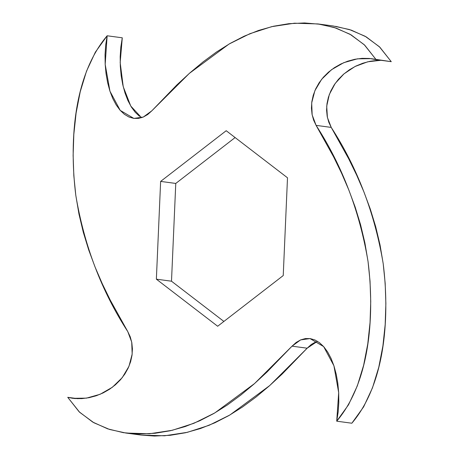 <?xml version="1.0" encoding="UTF-8"?>
<svg xmlns="http://www.w3.org/2000/svg" width="459" height="459" viewBox="0 0 459 459"><rect width="100%" height="100%" fill="white"/><g stroke="black" fill="none" stroke-linecap="round" stroke-linejoin="round"><path stroke-width="0.69" d="M377.281 60.37L369.994 61.305L362.794 63.227L355.886 66.073L349.437 69.762L343.584 74.203L338.467 79.292L334.181 84.921L330.801 90.962L328.386 97.279L326.98 103.717L326.579 110.131L327.181 116.339L328.753 122.163L331.232 127.407L348.691 158.785L356.677 175.16L363.93 191.942L370.315 209.132L375.714 226.763L380.029 244.917L383.202 263.695L385.17 283.226L385.876 303.554L385.181 324.565L382.898 345.96L378.773 367.263L372.49 387.821L363.66 406.806L351.852 423.221L336.717 421.19L351.852 423.221C386.994 381.75 389.307 312.556 383.202 263.695C374.779 213.383 357.458 167.954 331.232 127.407L316.096 125.376C342.322 165.923 359.644 211.352 368.066 261.67C374.171 310.531 371.859 379.719 336.717 421.19L338.685 392.629L333.911 365.754L323.647 346.585L310.009 338.564L300.593 339.912L292.027 346.172L254.567 383.546L214.778 412.945L193.95 423.278L172.211 430.307L149.399 433.766L125.886 433.038L109.517 429.446L93.86 422.739L79.642 412.28L67.737 397.322L72.757 398.32L86.464 398.137L100.102 394.292L112.363 387.258L122.226 377.671L128.973 366.299L132.175 354.084L131.71 342.098L127.768 331.593C101.542 291.046 84.221 245.617 75.798 195.304C69.693 146.444 72.006 77.25 107.148 35.779L105.18 64.346L109.953 91.215L120.218 110.389L133.856 118.405L143.271 117.062L151.837 110.803L189.297 73.423L229.087 44.024L249.914 33.696L271.653 26.668L294.466 23.202L317.978 23.937L334.347 27.523L350.005 34.236L364.222 44.695L376.128 59.647L391.263 61.678L371.107 58.649L357.406 58.832L343.762 62.676L331.501 69.711L321.639 79.304L314.891 90.675L311.69 102.891L312.154 114.87L316.096 125.376L331.232 127.407L327.405 117.464L326.71 106.132L329.321 94.485L335.173 83.469L343.94 73.899L355.059 66.486L367.734 61.799L380.907 60.29M125.886 433.038L141.022 435.063L164.534 435.798L187.347 432.332L209.086 425.304L229.913 414.976L269.703 385.577L307.163 348.197L292.027 346.172L307.163 348.197L317.467 341.295M67.737 397.322L78.093 398.71L67.737 397.322L74.547 398.521L81.719 398.63L89.006 397.695L96.206 395.773L103.114 392.927L109.563 389.238L115.416 384.797L120.533 379.708L124.819 374.079L128.199 368.038L130.614 361.721L132.02 355.283L132.422 348.869L131.819 342.661L130.247 336.837L127.768 331.593L110.309 300.215L102.323 283.84L95.07 267.058L88.685 249.868L83.286 232.237L78.971 214.083L75.798 195.304L73.83 175.774L73.124 155.446L73.819 134.435L76.102 113.04L80.227 91.737L86.51 71.179L95.34 52.194L107.148 35.779L122.283 37.81L107.148 35.779L105.702 44.982L105.048 54.575L105.174 64.249L106.046 73.715L107.641 82.729L109.902 91.06L112.776 98.524L116.202 104.962L120.092 110.252L124.372 114.285L128.933 117.005L133.667 118.382L138.463 118.399L143.179 117.102L147.689 114.538L151.837 110.803L176.841 84.955L189.808 72.975L203.016 61.936L216.459 52.028L230.166 43.404L244.171 36.186L258.56 30.455L273.415 26.261L288.774 23.696L304.529 22.95L320.451 24.293L336.154 28.114L351.129 34.878L364.716 45.166L376.128 59.647L369.317 58.448L362.145 58.339L354.859 59.274L347.658 61.202L340.75 64.048L334.301 67.737L328.449 72.178L323.331 77.267L319.045 82.895L315.666 88.937L313.25 95.248L311.845 101.691L311.443 108.1L312.045 114.308L313.617 120.132L316.096 125.376L333.555 156.754L341.542 173.129L348.794 189.911L355.18 207.101L360.579 224.738L364.894 242.891L368.066 261.67L370.034 281.195L370.74 301.529L370.046 322.539L367.762 343.934L363.637 365.232L357.354 385.795L348.524 404.781L336.717 421.19L338.163 411.993L338.817 402.4L338.69 392.726L337.818 383.259L336.223 374.246L333.963 365.915L331.088 358.45L327.663 352.007L323.773 346.723L319.493 342.689L314.931 339.964L310.198 338.593L305.401 338.57L300.685 339.872L296.175 342.437L292.027 346.172L267.023 372.014L254.056 383.999L240.849 395.038L227.406 404.947L213.699 413.57L199.694 420.788L185.304 426.52L170.45 430.714L155.096 433.273L139.335 434.025L123.414 432.676L107.71 428.861L92.735 422.091L79.149 411.803L67.737 397.322M141.533 117.705L130.746 106.029L123.23 86.699L120.172 62.539L122.283 37.81L120.837 47.007L120.183 56.6L120.31 66.274L121.182 75.741L122.777 84.754L125.037 93.085L127.912 100.55L131.337 106.993L135.227 112.277L139.507 116.311M335.586 26.324L351.29 30.139L366.265 36.909L379.851 47.197L391.263 61.678L379.358 46.72L365.14 36.261L349.483 29.554L333.114 25.962L317.978 23.937M315.821 341.898L311.311 344.462L307.163 348.197L282.159 374.045L269.192 386.025L255.984 397.064L242.541 406.972L228.834 415.596L214.829 422.814L200.44 428.545L185.585 432.739L170.226 435.304L154.471 436.05L140.856 435.046M235.111 137.562L175.768 183.439L171.5 281.206L223.889 321.438L171.5 281.206L156.364 279.175L217.664 326.251L283.232 275.561L287.5 177.794L226.201 130.717L160.633 181.408L156.364 279.175L171.5 281.206L175.768 183.439L160.633 181.408L175.768 183.439L235.111 137.562M226.201 130.717L287.5 177.794L283.232 275.561L217.664 326.251L156.364 279.175L160.633 181.408L226.201 130.717"/></g></svg>
